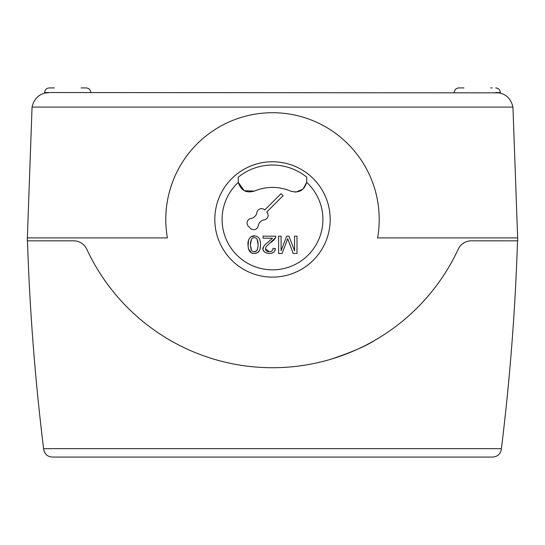 <?xml version="1.0" encoding="UTF-8"?>
<svg xmlns="http://www.w3.org/2000/svg" width="545" height="545" viewBox="0 0 545 545"><rect width="100%" height="100%" fill="white"/><g stroke="black" fill="none" stroke-linecap="round" stroke-linejoin="round"><path stroke-width="0.82" d="M287.706 238.655L293.176 253.466L297.011 253.466L297.011 236.162L294.559 236.162L294.559 250.891L288.986 236.162L286.69 236.162L281.097 250.646L281.097 236.162L278.645 236.162L278.645 253.466L282.072 253.466A5774.309 5774.309 0 0 0 286.677 241.421L287.706 238.655M268.787 241.53L265.142 244.576L263.569 246.687C259.413 253.67 275.286 256.702 275.348 248.527L272.922 248.309C273.488 252.832 265.183 252.71 265.524 248.779A72.71 13.673 -7.9 0 1 266.628 246.224L275.518 237.634A3.379 3.379 0 0 0 275.79 236.162L263.072 236.162L263.072 238.199L272.514 238.199L268.787 241.53M270.872 242.559L273.965 239.936M274.462 239.364L275.518 237.634M271.941 250.802L270.402 251.633M269.353 251.776L265.524 248.779M250.761 236.884C248.677 238.826 247.757 241.428 247.982 244.698L248.418 248.786L251.545 252.975L254.794 253.52L257.751 252.519C261.062 251.218 261.505 240.658 258.637 237.661C256.177 235.549 253.548 235.29 250.761 236.884L255.006 235.896M248.575 240.066L248.057 246.599M255.898 253.357L257.751 252.519L259.4 250.598M259.958 249.29L260.51 245.85M260.456 242.838L259.951 240.12M248.418 248.786L249.515 251.211M249.992 251.817L251.279 252.839M257.533 249.283L256.886 250.536C255.176 252.246 253.384 252.192 251.524 250.373C250.039 246.613 250.039 242.832 251.524 239.03C253.343 237.143 255.169 237.143 257.002 239.023C258.514 242.743 258.48 246.578 256.886 250.536L254.481 251.776M254.256 251.776L253.5 251.695M254.256 237.613L255.271 237.763M295.424 192.078L290.757 191.145A46.448 46.448 0 0 0 254.243 191.145L244.14 190.641L238.335 182.364A50.413 50.413 0 0 0 236.373 254.59A50.413 50.413 0 0 0 308.627 254.59A50.413 50.413 0 0 0 306.665 182.364L303.102 189.026L296.173 192.044M254.243 191.145C246.102 193.359 240.801 190.43 238.335 182.364L238.192 177.227A54.391 54.391 0 0 1 306.808 177.227L306.665 182.364C304.205 190.43 298.898 193.352 290.757 191.145M500.344 93.127L499.247 92.868L500.33 93.12L500.344 92.534L495.861 92.534C505.038 93.059 510.726 97.902 512.94 107.079L517.648 237.893L377.603 237.893A106.711 106.711 0 0 0 272.5 112.72A106.711 106.711 0 0 0 167.397 237.893L27.352 237.893L32.06 107.079C34.26 97.909 39.955 93.066 49.139 92.534L499.159 92.848M49.139 92.534L44.656 93.127L44.656 92.534L49.139 92.534M262.268 367.466L266.062 367.623M281.39 367.528L286.261 367.262M298.558 366.056L304.546 365.198M317.742 362.663L323.641 361.233M331.067 359.169C351.648 352.268 366.431 345.871 375.41 339.985M517.648 237.893L517.75 240.829L471.316 240.822A14.415 14.415 0 0 0 458.25 249.147A204.77 204.77 0 0 1 86.771 249.181A14.415 14.415 0 0 0 73.684 240.822L27.25 240.829L27.352 237.893M517.512 240.829C515.284 310.35 509.916 379.627 501.4 448.658L43.6 448.658L43.702 449.496L43.6 448.658C35.084 379.627 29.716 310.35 27.488 240.829M330.181 219.431A57.681 57.681 0 0 1 243.656 269.387A57.681 57.681 0 0 1 243.656 169.481A57.681 57.681 0 0 1 330.181 219.431M490.623 87.922L492.142 87.922M501.4 448.658L501.291 449.496L501.4 448.658M492.707 457.078C497.462 456.696 500.324 454.169 501.291 449.496C500.324 454.169 497.462 456.696 492.707 457.078L52.293 457.078C47.538 456.696 44.67 454.169 43.702 449.496C44.67 454.169 47.538 456.696 52.293 457.078M463.918 87.922L458.808 87.922L463.918 87.922M255.244 216.024L254.46 216.815A5.77 5.77 0 0 1 251.102 218.456A4.612 4.612 0 0 0 248.418 226.298L250.455 228.335A4.612 4.612 0 0 0 258.296 225.65A5.77 5.77 0 0 1 259.945 222.292L260.728 221.508A5.77 5.77 0 0 1 264.087 219.867A4.612 4.612 0 0 0 266.771 212.025L283.087 195.709L281.05 193.666L264.734 209.982A4.612 4.612 0 0 0 256.893 212.666A5.77 5.77 0 0 1 255.244 216.024M81.082 87.922L86.185 87.922C88.992 88.195 90.531 89.734 90.804 92.534C90.531 89.734 88.992 88.195 86.185 87.922M263.569 246.687L263.106 249.072M263.487 250.577L264.264 251.729M265.299 252.587L269.175 253.534M271.131 253.33L273.025 252.573M274.803 250.584L275.348 248.527M251.524 250.373L250.421 245.339M250.414 244.712L251.524 239.03M257.002 239.023L258.105 244.494M258.112 244.685L258.098 245.345M251.545 252.975L252.955 253.425M258.466 237.484L256.457 236.203M54.377 87.922L49.275 87.922L54.377 87.922M512.94 107.079L32.06 107.079M500.344 92.534C500.072 89.734 498.532 88.195 495.725 87.922C498.532 88.195 500.072 89.734 500.344 92.534M454.196 92.534C454.469 89.734 456.008 88.195 458.808 87.922C456.008 88.195 454.469 89.734 454.196 92.534M44.656 92.534C44.928 89.734 46.468 88.195 49.275 87.922C46.468 88.195 44.928 89.734 44.656 92.534"/></g></svg>
